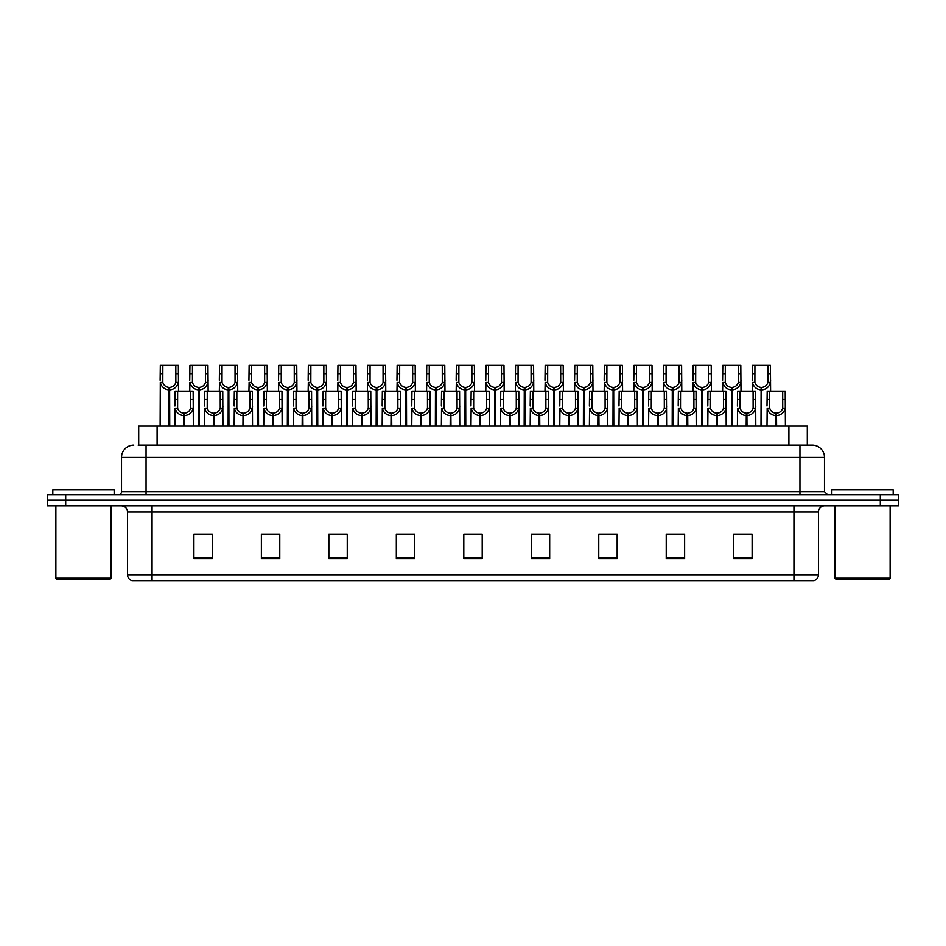<?xml version="1.0" encoding="UTF-8"?>
<svg xmlns="http://www.w3.org/2000/svg" width="946" height="946" viewBox="0 0 946 946"><rect width="100%" height="100%" fill="white"/><g stroke="black" fill="none" stroke-linecap="round" stroke-linejoin="round"><path stroke-width="1.42" d="M138.707 445.093L138.707 426.078L807.293 426.078L807.293 445.093M818.467 574.766C818.302 577.699 816.824 579.662 814.045 580.655L793.931 580.655L793.931 574.766L818.467 574.766L818.467 511.952A6.137 6.137 0 0 1 824.605 505.814M793.931 580.655L131.955 580.655A6.137 6.137 0 0 1 127.533 574.766L127.533 511.952C127.166 508.227 125.12 506.181 121.395 505.814M65.7 494.77L898.7 494.77L898.7 500.292L47.3 500.292L47.3 505.814L65.7 505.814L65.7 500.292L47.3 500.292L47.3 494.77L65.7 494.77L65.7 500.292L898.7 500.292L898.7 505.814L65.7 505.814M752.094 558.625L752.094 534.1L733.694 534.1L733.694 558.625L752.094 558.625M684.62 558.625L684.62 534.1L666.221 534.1L666.221 558.625L684.62 558.625M617.147 558.625L617.147 534.1L598.747 534.1L598.747 558.625L617.147 558.625M549.673 558.625L549.673 534.1L531.274 534.1L531.274 558.625L549.673 558.625M212.306 558.625L212.306 534.1L193.906 534.1L193.906 558.625L212.306 558.625M279.78 558.625L279.78 534.1L261.38 534.1L261.38 558.625L279.78 558.625M347.253 558.625L347.253 534.1L328.853 534.1L328.853 558.625L347.253 558.625M414.726 558.625L414.726 534.1L396.327 534.1L396.327 558.625L414.726 558.625M482.2 558.625L482.2 534.1L463.8 534.1L463.8 558.625L482.2 558.625M608.775 534.218L603.181 534.218M682.787 534.218L677.182 534.218M667.982 534.218L684.62 534.218M733.694 534.218L751.195 534.1M741.995 534.218L736.39 534.218M401.565 534.218L410.765 534.218M342.357 534.218L336.752 534.218M261.38 534.218L277.545 534.1M268.345 534.218L262.752 534.218M209.137 534.218L203.544 534.218M194.344 534.218L212.306 534.218M549.579 534.218L543.974 534.218M534.774 534.218L549.673 534.218M475.566 534.218L469.961 534.218M482.2 534.218L463.8 534.218M347.253 534.218L328.853 534.218M617.147 534.218L598.783 534.1M138.423 445.093L812.023 445.093M138.151 445.093L146.062 445.093L146.062 457.356L121.526 457.356L121.526 491.707A3.063 3.063 0 0 1 118.451 494.77M133.788 445.093A12.263 12.263 0 0 0 121.526 457.356M812.212 445.093A12.263 12.263 0 0 1 824.474 457.356L824.474 491.707L827.549 494.77M183.737 426.078L183.843 413.201C180.698 412.87 178.617 411.203 177.623 408.199L177.647 391.112L193.15 391.112L193.339 426.078M183.737 415.649C179.161 415.128 176.287 412.645 175.105 408.199L174.939 426.078M174.939 406L175.128 391.112L177.647 391.112M184.435 426.078L184.435 413.201C187.58 412.87 189.661 411.203 190.654 408.199L190.631 391.112M184.435 413.201L184.541 426.078M183.843 413.201L183.843 426.078M193.339 406L193.173 408.199C191.991 412.645 189.117 415.128 184.541 415.649M168.932 426.078L169.038 387.434C165.893 387.103 163.824 385.436 162.818 382.432L162.854 365.345L178.356 365.345L178.534 391.112M168.932 389.882C164.368 389.362 161.482 386.879 160.3 382.432L160.134 426.078M160.134 380.233L160.323 365.345L162.854 365.345M169.63 426.078L169.63 387.434C172.787 387.103 174.856 385.436 175.861 382.432L175.826 365.345M169.63 387.434L169.736 426.078M169.038 387.434L169.038 426.078M178.534 380.233L178.368 382.432C177.186 386.879 174.312 389.362 169.736 389.882M109.866 579.425L57.115 579.425L55.885 578.195L111.096 578.195L109.866 579.425M55.885 505.814L55.885 578.195M111.096 505.814L111.096 578.195M114.159 494.77L114.159 489.874L52.822 489.874L52.822 494.77M888.885 579.425L836.134 579.425L834.904 578.195L890.115 578.195L888.885 579.425M834.904 505.814L834.904 578.195M890.115 505.814L890.115 578.195M893.178 494.77L893.178 489.874L831.841 489.874L831.841 494.77M213.347 426.078L213.453 413.201C210.296 412.87 208.226 411.203 207.221 408.199L207.257 391.112L222.759 391.112L222.949 426.078M213.347 415.649C208.77 415.128 205.885 412.645 204.703 408.199L204.537 426.078M204.537 406L204.726 391.112L207.257 391.112M214.033 426.078L214.033 413.201C217.19 412.87 219.259 411.203 220.264 408.199L220.229 391.112M214.033 413.201L214.139 426.078M213.453 413.201L213.453 426.078M222.949 406L222.771 408.199C221.589 412.645 218.715 415.128 214.139 415.649M242.945 426.078L243.051 413.201C239.906 412.87 237.824 411.203 236.831 408.199L236.855 391.112L252.357 391.112L252.547 426.078M242.945 415.649C238.368 415.128 235.495 412.645 234.312 408.199L234.147 426.078M234.147 406L234.336 391.112L236.855 391.112M243.642 426.078L243.642 413.201C246.788 412.87 248.869 411.203 249.862 408.199L249.839 391.112M243.642 413.201L243.749 426.078M243.051 413.201L243.051 426.078M252.547 406L252.381 408.199C251.198 412.645 248.325 415.128 243.749 415.649M272.543 426.078L272.649 413.201C269.504 412.87 267.434 411.203 266.429 408.199L266.465 391.112L281.967 391.112L282.144 426.078M272.543 415.649C267.978 415.128 265.093 412.645 263.91 408.199L263.745 426.078M263.745 406L263.934 391.112L266.465 391.112M273.24 426.078L273.24 413.201C276.386 412.87 278.467 411.203 279.46 408.199L279.437 391.112M273.24 413.201L273.347 426.078M272.649 413.201L272.649 426.078M282.144 406L281.979 408.199C280.796 412.645 277.923 415.128 273.347 415.649M302.152 426.078L302.259 413.201C299.102 412.87 297.032 411.203 296.027 408.199L296.063 391.112L311.565 391.112L311.754 426.078M302.152 415.649C297.576 415.128 294.703 412.645 293.52 408.199L293.355 426.078M293.355 406L293.532 391.112L296.063 391.112M302.85 426.078L302.85 413.201C305.996 412.87 308.065 411.203 309.07 408.199L309.035 391.112M302.85 413.201L302.957 426.078M302.259 413.201L302.259 426.078M311.754 406L311.589 408.199C310.406 412.645 307.521 415.128 302.957 415.649M198.542 426.078L198.648 387.434C195.503 387.103 193.422 385.436 192.428 382.432L192.452 365.345L207.954 365.345L208.144 391.112M198.542 389.882C193.965 389.362 191.092 386.879 189.91 382.432L189.744 391.112M189.744 380.233L189.933 365.345L192.452 365.345M199.239 426.078L199.239 387.434C202.385 387.103 204.454 385.436 205.459 382.432L205.436 365.345M199.239 387.434L199.346 426.078M198.648 387.434L198.648 426.078M208.144 380.233L207.978 382.432C206.796 386.879 203.91 389.362 199.346 389.882M228.14 426.078L228.246 387.434C225.101 387.103 223.031 385.436 222.026 382.432L222.05 365.345L237.552 365.345L237.742 391.112M228.14 389.882C223.575 389.362 220.69 386.879 219.507 382.432L219.342 391.112M219.342 380.233L219.531 365.345L222.05 365.345M228.837 426.078L228.837 387.434C231.983 387.103 234.064 385.436 235.057 382.432L235.034 365.345M228.837 387.434L228.944 426.078M228.246 387.434L228.246 426.078M237.742 380.233L237.576 382.432C236.394 386.879 233.52 389.362 228.944 389.882M257.75 426.078L257.856 387.434C254.699 387.103 252.629 385.436 251.624 382.432L251.66 365.345L267.162 365.345L267.351 391.112M257.75 389.882C253.173 389.362 250.3 386.879 249.117 382.432L248.94 391.112M248.94 380.233L249.129 365.345L251.66 365.345M258.435 426.078L258.435 387.434C261.593 387.103 263.662 385.436 264.667 382.432L264.632 365.345M258.435 387.434L258.554 426.078M257.856 387.434L257.856 426.078M267.351 380.233L267.186 382.432C266.003 386.879 263.118 389.362 258.554 389.882M287.348 426.078L287.454 387.434C284.308 387.103 282.227 385.436 281.234 382.432L281.258 365.345L296.76 365.345L296.949 391.112M287.348 389.882C282.771 389.362 279.898 386.879 278.715 382.432L278.55 391.112M278.55 380.233L278.739 365.345L281.258 365.345M288.045 426.078L288.045 387.434C291.191 387.103 293.272 385.436 294.265 382.432L294.241 365.345M288.045 387.434L288.152 426.078M287.454 387.434L287.454 426.078M296.949 380.233L296.784 382.432C295.601 386.879 292.728 389.362 288.152 389.882M331.75 426.078L331.857 413.201C328.711 412.87 326.63 411.203 325.637 408.199L325.661 391.112L341.163 391.112L341.352 426.078M331.75 415.649C327.174 415.128 324.301 412.645 323.118 408.199L322.953 426.078M322.953 406L323.142 391.112L325.661 391.112M332.448 426.078L332.448 413.201C335.594 412.87 337.675 411.203 338.668 408.199L338.644 391.112M332.448 413.201L332.554 426.078M331.857 413.201L331.857 426.078M341.352 406L341.187 408.199C340.004 412.645 337.131 415.128 332.554 415.649M361.36 426.078L361.467 413.201C358.309 412.87 356.24 411.203 355.235 408.199L355.27 391.112L370.773 391.112L370.962 426.078M361.36 415.649C356.784 415.128 353.91 412.645 352.716 408.199L352.551 426.078M352.551 406L352.74 391.112L355.27 391.112M362.046 426.078L362.046 413.201C365.203 412.87 367.273 411.203 368.278 408.199L368.242 391.112M362.046 413.201L362.152 426.078M361.467 413.201L361.467 426.078M370.962 406L370.785 408.199C369.602 412.645 366.729 415.128 362.152 415.649M390.958 426.078L391.065 413.201C387.919 412.87 385.838 411.203 384.845 408.199L384.868 391.112L400.371 391.112L400.56 426.078M390.958 415.649C386.382 415.128 383.508 412.645 382.326 408.199L382.16 426.078M382.16 406L382.35 391.112L384.868 391.112M391.656 426.078L391.656 413.201C394.801 412.87 396.882 411.203 397.876 408.199L397.852 391.112M391.656 413.201L391.762 426.078M391.065 413.201L391.065 426.078M400.56 406L400.395 408.199C399.212 412.645 396.339 415.128 391.762 415.649M420.556 426.078L420.663 413.201C417.517 412.87 415.448 411.203 414.443 408.199L414.478 391.112L429.981 391.112L430.158 426.078M420.556 415.649C415.992 415.128 413.106 412.645 411.924 408.199L411.758 426.078M411.758 406L411.948 391.112L414.478 391.112M421.254 426.078L421.254 413.201C424.399 412.87 426.48 411.203 427.474 408.199L427.45 391.112M421.254 413.201L421.36 426.078M420.663 413.201L420.663 426.078M430.158 406L429.992 408.199C428.81 412.645 425.937 415.128 421.36 415.649M316.945 426.078L317.052 387.434C313.906 387.103 311.837 385.436 310.832 382.432L310.867 365.345L326.37 365.345L326.547 391.112M316.945 389.882C312.381 389.362 309.496 386.879 308.313 382.432L308.148 391.112M308.148 380.233L308.337 365.345L310.867 365.345M317.643 426.078L317.643 387.434C320.8 387.103 322.87 385.436 323.875 382.432L323.839 365.345M317.643 387.434L317.75 426.078M317.052 387.434L317.052 426.078M326.547 380.233L326.382 382.432C325.199 386.879 322.326 389.362 317.75 389.882M346.555 426.078L346.662 387.434C343.516 387.103 341.435 385.436 340.442 382.432L340.465 365.345L355.968 365.345L356.157 391.112M346.555 389.882C341.979 389.362 339.106 386.879 337.923 382.432L337.757 391.112M337.757 380.233L337.947 365.345L340.465 365.345M347.253 426.078L347.253 387.434C350.398 387.103 352.468 385.436 353.473 382.432L353.449 365.345M347.253 387.434L347.359 426.078M346.662 387.434L346.662 426.078M356.157 380.233L355.992 382.432C354.809 386.879 351.924 389.362 347.359 389.882M376.153 426.078L376.26 387.434C373.114 387.103 371.045 385.436 370.04 382.432L370.063 365.345L385.566 365.345L385.755 391.112M376.153 389.882C371.589 389.362 368.704 386.879 367.521 382.432L367.355 391.112M367.355 380.233L367.545 365.345L370.063 365.345M376.851 426.078L376.851 387.434C379.996 387.103 382.078 385.436 383.071 382.432L383.047 365.345M376.851 387.434L376.957 426.078M376.26 387.434L376.26 426.078M385.755 380.233L385.59 382.432C384.407 386.879 381.534 389.362 376.957 389.882M405.763 426.078L405.869 387.434C402.712 387.103 400.643 385.436 399.638 382.432L399.673 365.345L415.176 365.345L415.365 391.112M405.763 389.882C401.187 389.362 398.313 386.879 397.131 382.432L396.953 391.112M396.953 380.233L397.143 365.345L399.673 365.345M406.449 426.078L406.449 387.434C409.606 387.103 411.676 385.436 412.681 382.432L412.645 365.345M406.449 387.434L406.567 426.078M405.869 387.434L405.869 426.078M415.365 380.233L415.199 382.432C414.017 386.879 411.132 389.362 406.567 389.882M450.166 426.078L450.272 413.201C447.115 412.87 445.046 411.203 444.041 408.199L444.076 391.112L459.579 391.112L459.768 426.078M450.166 415.649C445.59 415.128 442.716 412.645 441.534 408.199L441.368 426.078M441.368 406L441.546 391.112L444.076 391.112M450.864 426.078L450.864 413.201C454.009 412.87 456.078 411.203 457.084 408.199L457.048 391.112M450.864 413.201L450.97 426.078M450.272 413.201L450.272 426.078M459.768 406L459.602 408.199C458.42 412.645 455.534 415.128 450.97 415.649M479.764 426.078L479.87 413.201C476.725 412.87 474.644 411.203 473.65 408.199L473.674 391.112L489.177 391.112L489.366 426.078M479.764 415.649C475.188 415.128 472.314 412.645 471.132 408.199L470.966 426.078M470.966 406L471.155 391.112L473.674 391.112M480.462 426.078L480.462 413.201C483.607 412.87 485.688 411.203 486.682 408.199L486.658 391.112M480.462 413.201L480.568 426.078M479.87 413.201L479.87 426.078M489.366 406L489.2 408.199C488.018 412.645 485.144 415.128 480.568 415.649M509.374 426.078L509.48 413.201C506.323 412.87 504.253 411.203 503.248 408.199L503.284 391.112L518.786 391.112L518.976 426.078M509.374 415.649C504.797 415.128 501.924 412.645 500.73 408.199L500.564 426.078M500.564 406L500.753 391.112L503.284 391.112M510.06 426.078L510.06 413.201C513.217 412.87 515.286 411.203 516.291 408.199L516.256 391.112M510.06 413.201L510.166 426.078M509.48 413.201L509.48 426.078M518.976 406L518.798 408.199C517.616 412.645 514.742 415.128 510.166 415.649M538.972 426.078L539.078 413.201C535.933 412.87 533.851 411.203 532.858 408.199L532.882 391.112L548.384 391.112L548.574 426.078M538.972 415.649C534.395 415.128 531.522 412.645 530.339 408.199L530.174 426.078M530.174 406L530.363 391.112L532.882 391.112M539.669 426.078L539.669 413.201C542.815 412.87 544.896 411.203 545.889 408.199L545.866 391.112M539.669 413.201L539.776 426.078M539.078 413.201L539.078 426.078M548.574 406L548.408 408.199C547.226 412.645 544.352 415.128 539.776 415.649M568.57 426.078L568.676 413.201C565.531 412.87 563.461 411.203 562.456 408.199L562.492 391.112L577.994 391.112L578.172 426.078M568.57 415.649C564.005 415.128 561.12 412.645 559.937 408.199L559.772 426.078M559.772 406L559.961 391.112L562.492 391.112M569.267 426.078L569.267 413.201C572.413 412.87 574.494 411.203 575.487 408.199L575.464 391.112M569.267 413.201L569.374 426.078M568.676 413.201L568.676 426.078M578.172 406L578.006 408.199C576.824 412.645 573.95 415.128 569.374 415.649M598.179 426.078L598.286 413.201C595.129 412.87 593.059 411.203 592.054 408.199L592.09 391.112L607.592 391.112L607.781 426.078M598.179 415.649C593.603 415.128 590.73 412.645 589.547 408.199L589.382 426.078M589.382 406L589.559 391.112L592.09 391.112M598.877 426.078L598.877 413.201C602.023 412.87 604.092 411.203 605.097 408.199L605.062 391.112M598.877 413.201L598.984 426.078M598.286 413.201L598.286 426.078M607.781 406L607.616 408.199C606.433 412.645 603.548 415.128 598.984 415.649M435.361 426.078L435.467 387.434C432.322 387.103 430.241 385.436 429.248 382.432L429.271 365.345L444.774 365.345L444.963 391.112M435.361 389.882C430.785 389.362 427.911 386.879 426.729 382.432L426.563 391.112M426.563 380.233L426.752 365.345L429.271 365.345M436.059 426.078L436.059 387.434C439.204 387.103 441.285 385.436 442.279 382.432L442.255 365.345M436.059 387.434L436.165 426.078M435.467 387.434L435.467 426.078M444.963 380.233L444.797 382.432C443.615 386.879 440.741 389.362 436.165 389.882M464.959 426.078L465.065 387.434C461.92 387.103 459.851 385.436 458.845 382.432L458.881 365.345L474.384 365.345L474.561 391.112M464.959 389.882C460.395 389.362 457.509 386.879 456.327 382.432L456.161 391.112M456.161 380.233L456.35 365.345L458.881 365.345M465.657 426.078L465.657 387.434C468.814 387.103 470.883 385.436 471.888 382.432L471.853 365.345M465.657 387.434L465.763 426.078M465.065 387.434L465.065 426.078M474.561 380.233L474.395 382.432C473.213 386.879 470.339 389.362 465.763 389.882M494.569 426.078L494.675 387.434C491.53 387.103 489.449 385.436 488.455 382.432L488.479 365.345L503.982 365.345L504.171 391.112M494.569 389.882C489.993 389.362 487.119 386.879 485.937 382.432L485.771 391.112M485.771 380.233L485.96 365.345L488.479 365.345M495.266 426.078L495.266 387.434C498.412 387.103 500.481 385.436 501.486 382.432L501.463 365.345M495.266 387.434L495.373 426.078M494.675 387.434L494.675 426.078M504.171 380.233L504.005 382.432C502.823 386.879 499.937 389.362 495.373 389.882M524.167 426.078L524.273 387.434C521.128 387.103 519.058 385.436 518.053 382.432L518.077 365.345L533.579 365.345L533.769 391.112M524.167 389.882C519.602 389.362 516.717 386.879 515.535 382.432L515.369 391.112M515.369 380.233L515.558 365.345L518.077 365.345M524.864 426.078L524.864 387.434C528.01 387.103 530.091 385.436 531.084 382.432L531.061 365.345M524.864 387.434L524.971 426.078M524.273 387.434L524.273 426.078M533.769 380.233L533.603 382.432C532.421 386.879 529.547 389.362 524.971 389.882M553.777 426.078L553.883 387.434C550.726 387.103 548.656 385.436 547.651 382.432L547.687 365.345L563.189 365.345L563.378 391.112M553.777 389.882C549.2 389.362 546.327 386.879 545.144 382.432L544.967 391.112M544.967 380.233L545.156 365.345L547.687 365.345M554.462 426.078L554.462 387.434C557.62 387.103 559.689 385.436 560.694 382.432L560.659 365.345M554.462 387.434L554.581 426.078M553.883 387.434L553.883 426.078M563.378 380.233L563.213 382.432C562.03 386.879 559.145 389.362 554.581 389.882M583.375 426.078L583.481 387.434C580.336 387.103 578.254 385.436 577.261 382.432L577.285 365.345L592.787 365.345L592.976 391.112M583.375 389.882C578.798 389.362 575.925 386.879 574.742 382.432L574.577 391.112M574.577 380.233L574.766 365.345L577.285 365.345M584.072 426.078L584.072 387.434C587.218 387.103 589.299 385.436 590.292 382.432L590.269 365.345M584.072 387.434L584.179 426.078M583.481 387.434L583.481 426.078M592.976 380.233L592.811 382.432C591.628 386.879 588.755 389.362 584.179 389.882M627.777 426.078L627.884 413.201C624.738 412.87 622.657 411.203 621.664 408.199L621.688 391.112L637.19 391.112L637.379 426.078M627.777 415.649C623.201 415.128 620.328 412.645 619.145 408.199L618.98 426.078M618.98 406L619.169 391.112L621.688 391.112M628.475 426.078L628.475 413.201C631.621 412.87 633.702 411.203 634.695 408.199L634.671 391.112M628.475 413.201L628.582 426.078M627.884 413.201L627.884 426.078M637.379 406L637.214 408.199C636.031 412.645 633.158 415.128 628.582 415.649M657.387 426.078L657.494 413.201C654.336 412.87 652.267 411.203 651.262 408.199L651.297 391.112L666.8 391.112L666.989 426.078M657.387 415.649C652.811 415.128 649.937 412.645 648.755 408.199L648.578 426.078M648.578 406L648.767 391.112L651.297 391.112M658.073 426.078L658.073 413.201C661.23 412.87 663.3 411.203 664.305 408.199L664.269 391.112M658.073 413.201L658.18 426.078M657.494 413.201L657.494 426.078M666.989 406L666.812 408.199C665.629 412.645 662.756 415.128 658.18 415.649M686.985 426.078L687.092 413.201C683.946 412.87 681.865 411.203 680.872 408.199L680.895 391.112L696.398 391.112L696.587 426.078M686.985 415.649C682.409 415.128 679.535 412.645 678.353 408.199L678.187 426.078M678.187 406L678.377 391.112L680.895 391.112M687.683 426.078L687.683 413.201C690.828 412.87 692.91 411.203 693.903 408.199L693.879 391.112M687.683 413.201L687.789 426.078M687.092 413.201L687.092 426.078M696.587 406L696.422 408.199C695.239 412.645 692.366 415.128 687.789 415.649M716.583 426.078L716.69 413.201C713.544 412.87 711.475 411.203 710.47 408.199L710.505 391.112L726.008 391.112L726.185 426.078M716.583 415.649C712.019 415.128 709.133 412.645 707.951 408.199L707.785 426.078M707.785 406L707.975 391.112L710.505 391.112M717.281 426.078L717.281 413.201C720.426 412.87 722.508 411.203 723.513 408.199L723.477 391.112M717.281 413.201L717.387 426.078M716.69 413.201L716.69 426.078M726.185 406L726.02 408.199C724.837 412.645 721.964 415.128 717.387 415.649M746.193 426.078L746.299 413.201C743.142 412.87 741.073 411.203 740.068 408.199L740.103 391.112L755.606 391.112L755.795 426.078M746.193 415.649C741.617 415.128 738.743 412.645 737.561 408.199L737.395 426.078M737.395 406L737.573 391.112L740.103 391.112M746.891 426.078L746.891 413.201C750.036 412.87 752.105 411.203 753.111 408.199L753.075 391.112M746.891 413.201L746.997 426.078M746.299 413.201L746.299 426.078M755.795 406L755.629 408.199C754.447 412.645 751.562 415.128 746.997 415.649M775.791 426.078L775.897 413.201C772.752 412.87 770.671 411.203 769.677 408.199L769.701 391.112L785.204 391.112L785.393 426.078M775.791 415.649C771.215 415.128 768.341 412.645 767.159 408.199L766.993 426.078M766.993 406L767.182 391.112L769.701 391.112M776.489 426.078L776.489 413.201C779.634 412.87 781.715 411.203 782.709 408.199L782.685 391.112M776.489 413.201L776.595 426.078M775.897 413.201L775.897 426.078M785.393 406L785.227 408.199C784.045 412.645 781.171 415.128 776.595 415.649M612.973 426.078L613.079 387.434C609.933 387.103 607.864 385.436 606.859 382.432L606.894 365.345L622.397 365.345L622.574 391.112M612.973 389.882C608.408 389.362 605.523 386.879 604.34 382.432L604.175 391.112M604.175 380.233L604.364 365.345L606.894 365.345M613.67 426.078L613.67 387.434C616.827 387.103 618.897 385.436 619.902 382.432L619.867 365.345M613.67 387.434L613.777 426.078M613.079 387.434L613.079 426.078M622.574 380.233L622.409 382.432C621.226 386.879 618.353 389.362 613.777 389.882M642.582 426.078L642.689 387.434C639.543 387.103 637.462 385.436 636.469 382.432L636.492 365.345L651.995 365.345L652.184 391.112M642.582 389.882C638.006 389.362 635.133 386.879 633.95 382.432L633.785 391.112M633.785 380.233L633.974 365.345L636.492 365.345M643.28 426.078L643.28 387.434C646.425 387.103 648.495 385.436 649.5 382.432L649.476 365.345M643.28 387.434L643.386 426.078M642.689 387.434L642.689 426.078M652.184 380.233L652.019 382.432C650.836 386.879 647.951 389.362 643.386 389.882M672.18 426.078L672.287 387.434C669.141 387.103 667.072 385.436 666.067 382.432L666.09 365.345L681.593 365.345L681.782 391.112M672.18 389.882C667.616 389.362 664.731 386.879 663.548 382.432L663.383 391.112M663.383 380.233L663.572 365.345L666.09 365.345M672.878 426.078L672.878 387.434C676.023 387.103 678.105 385.436 679.098 382.432L679.074 365.345M672.878 387.434L672.984 426.078M672.287 387.434L672.287 426.078M681.782 380.233L681.617 382.432C680.434 386.879 677.561 389.362 672.984 389.882M701.79 426.078L701.897 387.434C698.739 387.103 696.67 385.436 695.665 382.432L695.7 365.345L711.203 365.345L711.392 391.112M701.79 389.882C697.214 389.362 694.34 386.879 693.158 382.432L692.98 391.112M692.98 380.233L693.17 365.345L695.7 365.345M702.476 426.078L702.476 387.434C705.633 387.103 707.703 385.436 708.708 382.432L708.672 365.345M702.476 387.434L702.594 426.078M701.897 387.434L701.897 426.078M711.392 380.233L711.226 382.432C710.044 386.879 707.159 389.362 702.594 389.882M731.388 426.078L731.495 387.434C728.349 387.103 726.268 385.436 725.275 382.432L725.298 365.345L740.801 365.345L740.99 391.112M731.388 389.882C726.812 389.362 723.938 386.879 722.756 382.432L722.59 391.112M722.59 380.233L722.779 365.345L725.298 365.345M732.086 426.078L732.086 387.434C735.231 387.103 737.312 385.436 738.306 382.432L738.282 365.345M732.086 387.434L732.192 426.078M731.495 387.434L731.495 426.078M740.99 380.233L740.824 382.432C739.642 386.879 736.768 389.362 732.192 389.882M760.986 426.078L761.104 387.434C757.947 387.103 755.878 385.436 754.873 382.432L754.908 365.345L770.411 365.345L770.588 391.112M760.986 389.882C756.422 389.362 753.536 386.879 752.354 382.432L752.188 391.112M752.188 380.233L752.377 365.345L754.908 365.345M761.684 426.078L761.684 387.434C764.841 387.103 766.91 385.436 767.916 382.432L767.88 365.345M761.684 387.434L761.79 426.078M761.104 387.434L761.104 426.078M770.588 380.233L770.422 382.432C769.24 386.879 766.366 389.362 761.79 389.882M157.107 445.093L157.107 426.078M788.893 445.093L788.893 426.078M793.931 505.814L793.931 511.952L127.533 511.952M818.467 511.952L793.931 511.952L793.931 574.766L152.07 574.766L152.07 580.655M127.533 574.766L152.07 574.766L152.07 505.814M880.3 505.814L880.3 494.77M482.2 557.773L463.8 557.773M414.726 557.773L396.327 557.773M347.253 557.773L328.853 557.773M279.78 557.773L261.38 557.773M212.306 557.773L193.906 557.773M549.673 557.773L531.274 557.773M617.147 557.773L598.747 557.773M684.62 557.773L666.221 557.773M752.094 557.773L733.694 557.773M146.062 494.77L146.062 491.707L824.474 491.707M121.526 491.707L146.062 491.707L146.062 457.356L799.938 457.356L799.938 494.77M824.474 457.356L799.938 457.356L799.938 445.093M177.647 399.519L175.128 399.519M177.623 408.199L175.105 408.199M193.173 408.199L190.654 408.199M193.15 399.519L190.631 399.519M162.854 373.765L160.323 373.765M162.818 382.432L160.3 382.432M178.368 382.432L175.861 382.432M178.356 373.765L175.826 373.765M207.257 399.519L204.726 399.519M207.221 408.199L204.703 408.199M222.771 408.199L220.264 408.199M222.759 399.519L220.229 399.519M236.855 399.519L234.336 399.519M236.831 408.199L234.312 408.199M252.381 408.199L249.862 408.199M252.357 399.519L249.839 399.519M266.465 399.519L263.934 399.519M266.429 408.199L263.91 408.199M281.979 408.199L279.46 408.199M281.967 399.519L279.437 399.519M296.063 399.519L293.532 399.519M296.027 408.199L293.52 408.199M311.589 408.199L309.07 408.199M311.565 399.519L309.035 399.519M192.452 373.765L189.933 373.765M192.428 382.432L189.91 382.432M207.978 382.432L205.459 382.432M207.954 373.765L205.436 373.765M222.05 373.765L219.531 373.765M222.026 382.432L219.507 382.432M237.576 382.432L235.057 382.432M237.552 373.765L235.034 373.765M251.66 373.765L249.129 373.765M251.624 382.432L249.117 382.432M267.186 382.432L264.667 382.432M267.162 373.765L264.632 373.765M281.258 373.765L278.739 373.765M281.234 382.432L278.715 382.432M296.784 382.432L294.265 382.432M296.76 373.765L294.241 373.765M325.661 399.519L323.142 399.519M325.637 408.199L323.118 408.199M341.187 408.199L338.668 408.199M341.163 399.519L338.644 399.519M355.27 399.519L352.74 399.519M355.235 408.199L352.716 408.199M370.785 408.199L368.278 408.199M370.773 399.519L368.242 399.519M384.868 399.519L382.35 399.519M384.845 408.199L382.326 408.199M400.395 408.199L397.876 408.199M400.371 399.519L397.852 399.519M414.478 399.519L411.948 399.519M414.443 408.199L411.924 408.199M429.992 408.199L427.474 408.199M429.981 399.519L427.45 399.519M310.867 373.765L308.337 373.765M310.832 382.432L308.313 382.432M326.382 382.432L323.875 382.432M326.37 373.765L323.839 373.765M340.465 373.765L337.947 373.765M340.442 382.432L337.923 382.432M355.992 382.432L353.473 382.432M355.968 373.765L353.449 373.765M370.063 373.765L367.545 373.765M370.04 382.432L367.521 382.432M385.59 382.432L383.071 382.432M385.566 373.765L383.047 373.765M399.673 373.765L397.143 373.765M399.638 382.432L397.131 382.432M415.199 382.432L412.681 382.432M415.176 373.765L412.645 373.765M444.076 399.519L441.546 399.519M444.041 408.199L441.534 408.199M459.602 408.199L457.084 408.199M459.579 399.519L457.048 399.519M473.674 399.519L471.155 399.519M473.65 408.199L471.132 408.199M489.2 408.199L486.682 408.199M489.177 399.519L486.658 399.519M503.284 399.519L500.753 399.519M503.248 408.199L500.73 408.199M518.798 408.199L516.291 408.199M518.786 399.519L516.256 399.519M532.882 399.519L530.363 399.519M532.858 408.199L530.339 408.199M548.408 408.199L545.889 408.199M548.384 399.519L545.866 399.519M562.492 399.519L559.961 399.519M562.456 408.199L559.937 408.199M578.006 408.199L575.487 408.199M577.994 399.519L575.464 399.519M592.09 399.519L589.559 399.519M592.054 408.199L589.547 408.199M607.616 408.199L605.097 408.199M607.592 399.519L605.062 399.519M429.271 373.765L426.752 373.765M429.248 382.432L426.729 382.432M444.797 382.432L442.279 382.432M444.774 373.765L442.255 373.765M458.881 373.765L456.35 373.765M458.845 382.432L456.327 382.432M474.395 382.432L471.888 382.432M474.384 373.765L471.853 373.765M488.479 373.765L485.96 373.765M488.455 382.432L485.937 382.432M504.005 382.432L501.486 382.432M503.982 373.765L501.463 373.765M518.077 373.765L515.558 373.765M518.053 382.432L515.535 382.432M533.603 382.432L531.084 382.432M533.579 373.765L531.061 373.765M547.687 373.765L545.156 373.765M547.651 382.432L545.144 382.432M563.213 382.432L560.694 382.432M563.189 373.765L560.659 373.765M577.285 373.765L574.766 373.765M577.261 382.432L574.742 382.432M592.811 382.432L590.292 382.432M592.787 373.765L590.269 373.765M621.688 399.519L619.169 399.519M621.664 408.199L619.145 408.199M637.214 408.199L634.695 408.199M637.19 399.519L634.671 399.519M651.297 399.519L648.767 399.519M651.262 408.199L648.755 408.199M666.812 408.199L664.305 408.199M666.8 399.519L664.269 399.519M680.895 399.519L678.377 399.519M680.872 408.199L678.353 408.199M696.422 408.199L693.903 408.199M696.398 399.519L693.879 399.519M710.505 399.519L707.975 399.519M710.47 408.199L707.951 408.199M726.02 408.199L723.513 408.199M726.008 399.519L723.477 399.519M740.103 399.519L737.573 399.519M740.068 408.199L737.561 408.199M755.629 408.199L753.111 408.199M755.606 399.519L753.075 399.519M769.701 399.519L767.182 399.519M769.677 408.199L767.159 408.199M785.227 408.199L782.709 408.199M785.204 399.519L782.685 399.519M606.894 373.765L604.364 373.765M606.859 382.432L604.34 382.432M622.409 382.432L619.902 382.432M622.397 373.765L619.867 373.765M636.492 373.765L633.974 373.765M636.469 382.432L633.95 382.432M652.019 382.432L649.5 382.432M651.995 373.765L649.476 373.765M666.09 373.765L663.572 373.765M666.067 382.432L663.548 382.432M681.617 382.432L679.098 382.432M681.593 373.765L679.074 373.765M695.7 373.765L693.17 373.765M695.665 382.432L693.158 382.432M711.226 382.432L708.708 382.432M711.203 373.765L708.672 373.765M725.298 373.765L722.779 373.765M725.275 382.432L722.756 382.432M740.824 382.432L738.306 382.432M740.801 373.765L738.282 373.765M754.908 373.765L752.377 373.765M754.873 382.432L752.354 382.432M770.422 382.432L767.916 382.432M770.411 373.765L767.88 373.765"/></g></svg>
